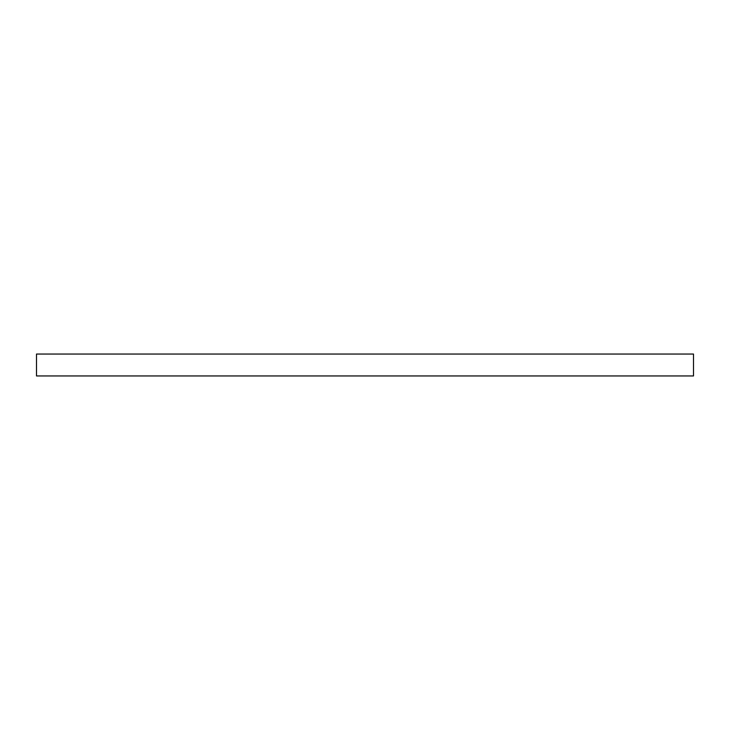 <?xml version="1.0" encoding="UTF-8"?>
<svg xmlns="http://www.w3.org/2000/svg" width="730" height="730" viewBox="0 0 730 730"><rect width="100%" height="100%" fill="white"/><g stroke="black" fill="none" stroke-linecap="round" stroke-linejoin="round"><path stroke-width="1.09" d="M693.5 375.95L36.5 375.95L36.5 354.05L693.5 354.05L693.5 375.95"/></g></svg>
